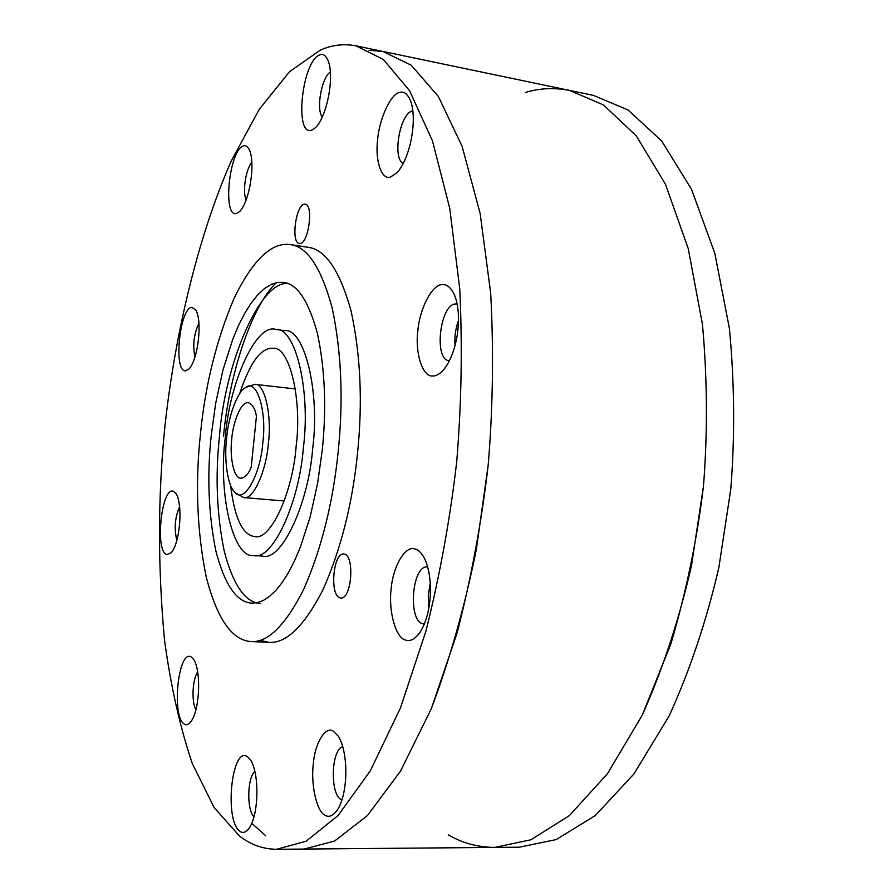 <?xml version="1.0" encoding="UTF-8"?>
<svg xmlns="http://www.w3.org/2000/svg" width="894" height="894" viewBox="0 0 894 894"><rect width="100%" height="100%" fill="white"/><g stroke="black" fill="none" stroke-linecap="round" stroke-linejoin="round"><path stroke-width="1.34" d="M430.137 597.997L430.405 593.415M457.069 336.222L457.94 329.841M525.404 92.495C539.395 88.171 554.112 87.478 569.567 90.417L593.549 95.423L628.08 109.996L661.661 140.973L691.498 189.26L714.787 253.181L729.415 328.489C734.51 382.431 734.98 435.926 730.811 488.962L718.888 567.388C706.606 620.458 690.045 669.941 669.204 715.837L633.924 773.981L595.203 815.641L556.09 839.611L519.191 847.21L494.695 847.423L530.913 839.779L569.366 815.63L607.507 773.656L642.317 715.032L670.958 643.669C686.301 591.582 697.13 539.116 703.455 486.258C707.679 432.785 707.355 378.877 702.472 324.522L688.268 248.7L665.538 184.399L636.327 135.922L603.428 104.9L569.567 90.417L603.428 104.9L636.327 135.922L665.538 184.399L688.268 248.7L702.472 324.522C707.355 378.877 707.679 432.785 703.455 486.258L691.543 565.332C679.328 618.86 662.923 668.757 642.317 715.032L607.507 773.656L569.366 815.63L530.913 839.779L494.695 847.423C477.552 847.221 462.097 843.02 448.33 834.817M369.032 50.299L382.967 51.472L411.173 65.184L438.351 96.429L462.12 146.392L480.156 213.521L490.705 293.377C493.756 350.884 492.918 408.1 488.202 464.992L476.379 549.229C464.835 606.277 449.816 659.448 431.321 708.73L400.557 771.053L367.445 815.563L334.579 841.064L304.083 849.065L334.579 841.064L367.445 815.563L400.557 771.053L431.321 708.73L457.192 632.706C471.361 577.189 481.698 521.291 488.202 464.992C492.918 408.1 493.756 350.884 490.705 293.377L480.156 213.521L462.12 146.392L438.351 96.429L411.173 65.184L382.967 51.472L369.032 50.299M265.708 835.734L252.711 824.089M300.161 243.581L299.345 243.593C290.829 242.866 295.702 205.419 304.206 204.212L305.2 204.167C313.816 204.916 308.609 243.045 300.161 243.581M339.91 597.807C329.562 595.225 333.082 552.57 343.765 554.001L344.425 554.112C354.873 555.867 351.621 599.405 340.815 597.985L339.91 597.807M184.287 724.073C171.268 716.899 178.219 648.943 191.148 656.922L193.596 659.291C201.53 670.958 199.775 711.222 190.511 722.162C188.232 724.755 186.164 725.392 184.287 724.073M197.719 671.875C192.4 679.406 191.361 701.544 195.864 709.791M166.72 554.548C154.818 551.453 161.378 487.219 173.19 491.186L176.051 493.577C183.136 504.574 180.063 543.038 171.179 552.771L166.72 554.548M179.616 506.697C174.9 517.514 173.984 528.723 176.856 540.311M185.471 370.842C173.157 371.714 179.728 307.357 191.953 307.346L195.82 310.006C202.603 321.359 198.066 359.656 188.925 369.054L185.471 370.842M198.937 323.326C193.819 334.132 192.512 345.319 195.004 356.907M236.508 213.476C222.26 218.002 229.244 149.656 243.414 145.934C245.459 145.141 247.314 146.214 248.979 149.13C255.919 161.836 249.739 201.586 239.603 211.554L236.508 213.476M251.806 162.317C245.705 169.502 242.341 191.562 246.129 200.055M311.816 130.099C294.081 137.218 301.859 61.451 319.527 54.981C322.6 53.517 325.304 55.015 327.606 59.485C334.982 74.548 327.45 115.907 315.56 127.618L311.816 130.099M330.322 72.068C321.84 77.007 315.761 109.18 322.332 117.047M390.421 177.057C381.582 180.376 374.944 160.417 377.603 139.81C379.157 119.528 390.454 94.351 399.126 92.596C403.373 90.998 407.027 93.356 410.078 99.692C417.956 117.662 410.569 158.227 396.847 172.922L390.421 177.057M412.804 111.001L411.799 111.214C399.931 114.153 392.041 158.484 403.295 163.468M432.685 375.972C422.605 377.123 414.917 353.096 417.833 331.015C419.476 308.989 432.215 284.214 442.139 284.661C446.676 284.08 450.699 287.298 454.174 294.294C462.924 314.42 457.862 351.845 443.949 369.367C439.915 373.96 436.16 376.162 432.685 375.972M457.158 304.072L455.661 303.971C440.116 303.982 433.445 359.667 449.09 360.751L449.425 360.785M405.362 639.981C395.629 637.903 388.298 610.647 391.181 588.844C392.846 566.662 405.217 545.273 414.782 548.938C418.034 549.609 421.096 552.436 423.979 557.443C434.249 577.312 431.925 615.217 419.476 633.075C414.537 639.456 409.832 641.758 405.362 639.981M427.701 566.941L427.399 566.919C412.033 565.03 407.675 619.9 422.538 623.744L424.315 624.023M324.634 814.982C316.565 811.093 310.699 783.926 313.302 763.912C314.878 743.316 325.371 725.682 333.272 731.136L338.312 736.175C348.861 753.083 348.179 794.643 336.982 810.456C332.657 816.177 328.534 817.686 324.634 814.982M342.804 746.747C331.037 749.574 330.031 793.604 340.782 799.337L341.888 799.851M239.838 831.208C224.003 820.513 231.714 745.328 247.482 756.682L250.365 759.643C259.673 773.276 258.947 815.507 248.8 828.604C245.593 832.593 242.598 833.454 239.838 831.208M254.935 771.377C247.057 777.814 246.722 810.255 253.93 816.77M458.51 320.276C455.538 328.713 454.375 337.15 455.057 345.587M430.282 583.145L428.26 595.281L428.807 608.199M239.357 835.856L214.135 807.539L192.366 763.699C180.063 727.381 170.765 686.179 164.507 640.059C157.825 567.612 157.869 497.31 164.63 429.142C173.883 341.016 196.345 240.195 231.322 160.831L259.372 109.135L289.567 71.665L320.007 50.287C331.451 45.002 343.441 43.527 355.957 45.829L383.28 59.429L409.553 90.685L432.472 140.85L449.76 208.391L459.739 288.818C462.5 346.794 461.483 404.479 456.689 461.885C450.163 518.676 439.904 575.088 425.924 631.108L400.501 707.813L370.395 770.684L338.077 815.551L306.094 841.243L276.492 849.3C262.613 849.043 250.231 844.562 239.357 835.856M262.814 442.865C267.082 409.754 256.276 378.106 245.66 387.605C237.223 391.427 228.361 416.749 226.607 438.149C223.925 459.818 227.668 487.152 235.29 492.549C243.704 503.735 260.333 475.686 262.814 442.865M246.967 386.979L254.924 384.331C264.579 382.978 272.078 415.039 268.368 443.446C266.244 471.529 252.868 500.651 243.727 497.567L236.441 493.41M256.433 416.336C255.159 408.681 252.421 404.133 248.219 402.691C240.33 401.574 232.675 424.494 231.736 439.099C229.747 453.772 232.809 477.854 240.743 478.256C245.023 477.709 248.521 473.976 251.236 467.059L256.433 416.336M275.933 329.473L284.761 330.612C304.407 328.266 320.153 391.572 312.688 448.486C308.441 504.73 281.129 561.957 262.467 556.09L253.572 555.476C232.842 558.672 217.935 492.773 225.288 437.445C229.244 382.654 256.422 322.477 275.933 329.473C295.355 327.081 310.844 390.499 303.39 447.57C299.121 503.959 272.022 561.343 253.572 555.476M211.219 435.624L215.722 403.071L222.952 370.015L232.809 339.128L238.575 325.405L244.755 313.269L251.236 302.965L257.863 294.696L264.501 288.538L271.016 284.493L277.308 282.482L283.443 282.381C297.255 283.879 308.598 300.943 317.459 333.574C325.003 369.423 326.601 408.245 322.276 450.017L317.593 483.375L310.207 516.687L300.317 547.251L294.618 560.661L288.561 572.439L282.269 582.396L275.888 590.398L269.541 596.399L263.328 600.455L257.371 602.645L251.717 603.126C236.664 602.187 224.729 584.855 215.901 551.129C208.481 514.519 206.916 476.021 211.219 435.624M260.646 603.629C245.425 602.679 233.323 585.38 224.36 551.721C216.795 515.179 215.163 476.748 219.455 436.44C224.729 364.361 259.707 280.805 287.79 283.51M290.204 244.565C307.201 246.543 321.192 267.652 332.155 307.894C341.508 352.169 343.508 400.221 338.144 452.073C332.926 502.998 321.494 548.648 303.859 589.001C285.477 625.342 267.831 642.853 250.935 641.534C231.959 640.35 217.052 618.804 206.201 576.887C197.038 531.483 195.115 483.922 200.424 434.227C205.195 385.202 216.46 339.809 234.206 298.026C252.946 259.83 271.608 242.006 290.204 244.565L307.927 247.269C325.304 249.303 339.653 270.368 350.962 310.475C360.628 354.56 362.796 402.389 357.455 453.962C352.258 504.629 340.703 550.022 322.79 590.152C304.105 626.292 286.125 643.691 268.848 642.361L259.93 640.327M239.681 393.673C249.974 362.428 261.149 347.297 273.206 348.28C289.455 346.213 302.328 399.205 296.115 446.62C292.584 493.488 270.01 541.473 254.589 536.501C242.598 535.182 234.608 518.151 230.607 485.42M276.38 282.66C250.409 306.955 228.551 378.698 223.478 436.719M494.695 847.423L276.492 849.3M569.567 90.417L355.957 45.829M254.924 384.331L295.366 388.935M243.727 497.567L284.281 500.975M268.848 642.361L250.935 641.534M298.227 243.134L300.54 243.492"/></g></svg>
